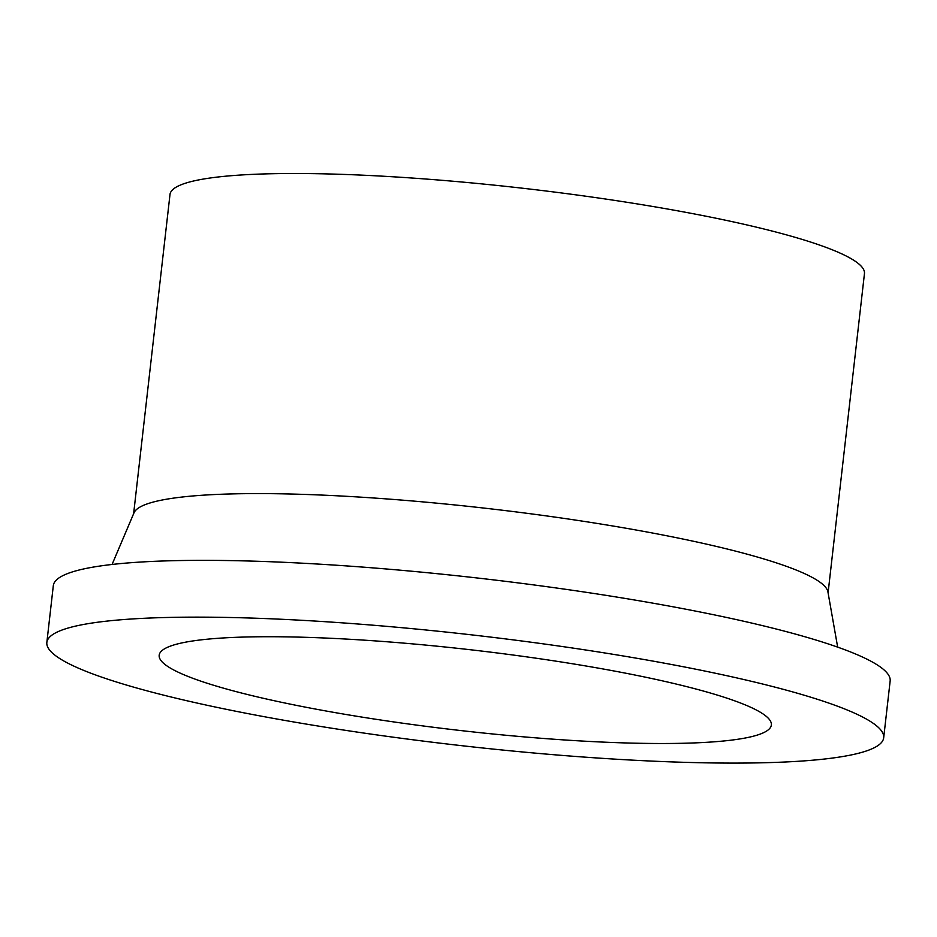 <?xml version="1.0" encoding="UTF-8"?>
<svg xmlns="http://www.w3.org/2000/svg" width="937" height="937" viewBox="0 0 937 937"><rect width="100%" height="100%" fill="white"/><g stroke="black" fill="none" stroke-linecap="round" stroke-linejoin="round"><path stroke-width="1.41" d="M172.888 645.265A308.062 40.689 -173.5 0 0 159.185 655.244A308.062 40.689 -173.5 0 0 460.664 730.544A308.062 40.689 -173.5 0 0 771.35 724.992A308.062 40.689 -173.5 0 0 513.406 655.068A308.062 40.689 -173.5 0 0 172.888 645.265M828.085 592.828L864.453 273.627A349.478 46.147 -173.5 0 0 571.828 194.31A349.478 46.147 -173.5 0 0 185.538 183.183A349.478 46.147 -173.5 0 0 169.995 194.498L133.628 513.699M837.666 647.139L827.921 591.903A349.478 46.147 -173.5 0 0 528.644 513.523A349.478 46.147 -173.5 0 0 149.077 503.274A349.478 46.147 -173.5 0 0 133.991 512.844L112.077 564.461M883.685 737.794L890.15 681A421.123 55.611 -173.5 0 0 537.533 585.426A421.123 55.611 -173.5 0 0 72.055 572.015A421.123 55.611 -173.5 0 0 53.315 585.648L46.85 642.442A421.123 55.611 -173.5 0 0 458.966 745.372A421.123 55.611 -173.5 0 0 883.685 737.794A421.123 55.611 -173.5 0 0 531.068 642.208A421.123 55.611 -173.5 0 0 65.59 628.809A421.123 55.611 -173.5 0 0 46.85 642.442"/></g></svg>
